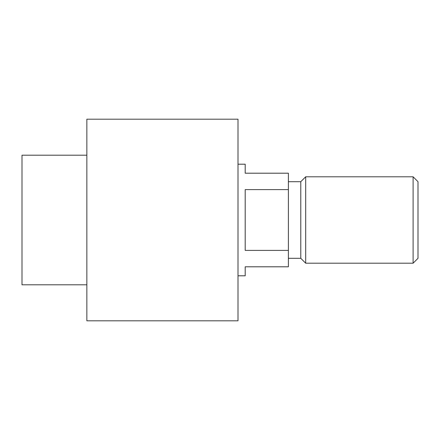 <?xml version="1.0" encoding="UTF-8"?>
<svg xmlns="http://www.w3.org/2000/svg" width="440" height="440" viewBox="0 0 440 440"><rect width="100%" height="100%" fill="white"/><g stroke="black" fill="none" stroke-linecap="round" stroke-linejoin="round"><path stroke-width="0.66" d="M413.105 263.203L418 258.302L418 181.698L413.105 176.798L305.679 176.798L305.679 263.203L413.105 263.203L413.105 176.798M305.679 263.203L300.784 258.302L300.784 181.698L288.398 181.698M86.856 220L86.856 320.798L238.002 320.798L238.002 119.202L86.856 119.202L86.856 220M238.002 164.203L245.201 164.203L245.201 173.201L288.398 173.201L288.398 189.613L245.201 189.613L245.201 250.388L288.398 250.388L288.398 266.8L245.201 266.8L245.201 275.798L238.002 275.798M86.856 284.801L22 284.801L22 155.199L86.856 155.199M288.398 189.613L288.398 250.388M300.784 258.302L288.398 258.302M300.784 181.698L305.679 176.798"/></g></svg>
